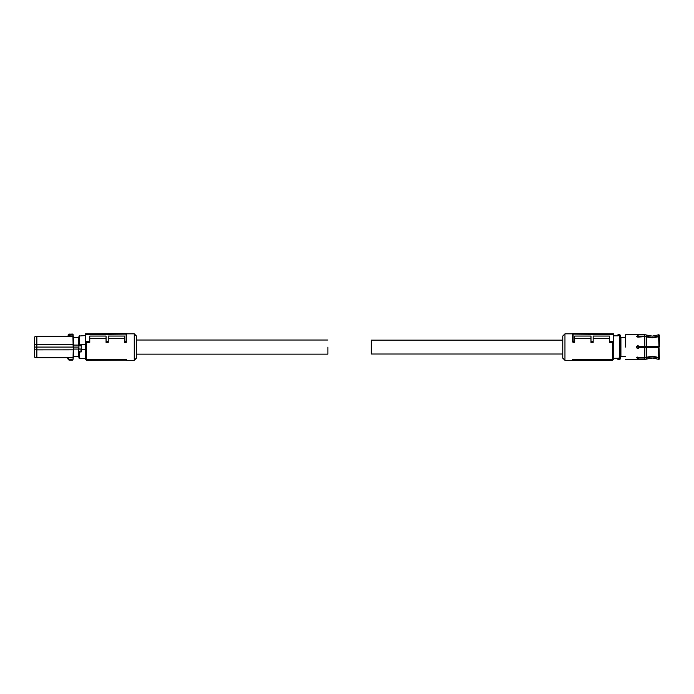 <?xml version="1.0" encoding="UTF-8"?>
<svg xmlns="http://www.w3.org/2000/svg" width="694" height="694" viewBox="0 0 694 694"><rect width="100%" height="100%" fill="white"/><g stroke="black" fill="none" stroke-linecap="round" stroke-linejoin="round"><path stroke-width="1.04" d="M126.655 360.091L126.655 359.613L87.618 359.613L88.181 360.316L126.655 360.091L88.181 360.316M85.449 334.447L85.449 333.901L126.108 333.545L126.108 334.092L85.449 334.447L85.449 343.218L86.533 342.376L86.533 360.299L88.155 360.299M126.594 333.84L134.246 333.84L134.246 360.299L126.655 360.299M87.618 359.613L88.181 359.934M126.117 341.214L126.108 334.092L126.655 334.092L126.655 341.83L126.117 342.376L126.117 341.214L126.655 340.988L126.655 341.83M126.108 341.214L124.486 341.231L124.486 342.376L126.117 342.376M108.221 338.516L124.486 338.516M86.533 342.376L89.786 342.376L89.786 336.052L106.052 336.052L106.052 342.376L108.221 342.376L108.221 336.052L124.486 336.052L124.486 341.231M89.786 338.516L106.052 338.516M85.449 343.218L85.449 359.214L86.533 360.299M134.246 360.299L136.414 358.13L136.414 336.009L134.246 333.84M126.655 340.988L126.655 334.092L126.117 333.545A0.538 0.538 0 0 0 126.108 333.545M106.052 341.387L108.221 341.37M85.449 341.569L89.786 341.535M126.655 334.092A0.538 0.538 0 0 0 126.117 333.545M81.64 349.576L85.449 349.576L85.449 344.571L81.111 344.571L81.328 351.806L79.376 352.11L78.943 350.912L78.943 358.104L82.629 358.538M84.798 358.538L85.449 358.538M82.629 358.598L84.798 358.598M81.215 349.021L78.943 349.125L78.943 336.035L85.449 335.601M81.545 349.021L78.943 349.021M81.623 349.125L81.328 351.806M78.943 358.104L78.943 350.912M84.798 335.497L82.629 335.549L84.798 335.497M79.48 345.334L81.007 345.334L79.48 345.334M78.943 336.035L78.943 345.838L78.292 345.838L78.292 345.074L73.347 345.074L73.33 349.464M78.943 357.158L78.292 356.612L78.292 348.301L78.943 348.301M78.943 336.989L78.292 337.527L78.292 345.074M78.943 347.069L73.364 347.069L73.347 349.065L78.292 349.065M73.347 349.065L73.347 356.612L78.292 356.612M34.7 349.802L34.7 357.228L36.869 357.809L36.869 349.88L34.7 349.802L34.7 336.92L36.869 336.338L36.869 344.259L73.104 344.259L73.13 347.069L36.869 347.069L36.869 349.88L73.321 349.854L73.269 357.957M73.33 344.684L73.052 357.948L67.5 357.662L68.576 357.948L68.628 359.162L72.957 359.162L72.905 359.986L68.949 359.986L68.628 359.162L68.09 359.232L68.949 360.082L68.081 359.249L68.619 359.11M73.347 345.074L73.347 337.527L78.292 337.527M73.408 337.527L72.905 334.152L73.104 344.259L73.321 336.894M73.408 356.612L72.905 360.082L68.949 360.082M73.122 334.256L68.949 334.057L68.047 335.957L73.269 336.182M72.905 334.057L68.949 334.152L68.628 334.985L72.957 334.985L73.104 336.703L67.5 336.477L68.576 336.703L68.619 335.029L67.5 336.477M34.7 344.345L36.869 344.259L36.869 347.069L34.7 347.069M36.869 357.809L67.5 357.809L68.081 359.11L68.047 358.182M68.619 335.029L68.09 334.916L68.949 334.057M136.414 354.122L327.915 354.122L327.915 347.069C327.915 337.978 327.915 337.978 327.915 347.069M562.791 354.009L371.29 354.009L371.29 340.129L562.791 340.129M612.672 333.892L606.894 333.84M572.611 333.84L564.959 333.84L564.959 360.299L572.55 360.299M612.672 360.299L612.672 342.376L613.756 343.218L613.756 359.214L612.672 360.299L611.05 360.299M612.672 342.376L609.419 342.376L609.419 336.052L593.153 336.052L593.153 342.376L590.984 342.376L590.984 341.37L593.153 341.387M609.419 338.516L593.153 338.516M590.984 338.516L574.719 338.516M590.984 341.37L590.984 336.052L574.719 336.052L574.719 342.376L573.097 342.376L572.55 341.83L572.55 334.092A0.538 0.538 0 0 1 573.097 333.545L572.55 334.092L573.097 334.092L573.097 342.376M611.588 359.613L572.55 359.613L572.55 360.455L611.024 360.316L611.588 359.613L572.55 360.091M564.959 360.299L562.791 358.13L562.791 336.009L564.959 333.84M613.756 343.218L613.756 341.569L609.419 341.535M574.719 341.231L573.097 341.214M572.55 341.83L572.55 340.988L573.088 341.214M572.55 340.988L572.55 334.092M613.756 341.569L613.756 334.447L573.097 334.092L573.097 333.545L613.756 333.901L613.756 334.447M637.829 357.037L639.07 357.497L637.829 357.037L636.476 357.774L637.829 358.39L639.07 358.035L639.07 357.497L644.787 357.497L652.36 356.274L658.658 357.427L658.658 347.616L639.07 347.616L637.829 348.423L639.07 347.616M659.3 357.219L658.658 357.427L659.3 357.219L658.658 336.72L652.36 337.865L644.787 336.651L637.76 337.111M658.762 357.393L659.3 357.601L659.3 359.119L658.658 359.353L658.658 357.965L652.36 356.811L644.787 358.035L639.07 358.035M658.658 357.965L659.3 357.766M659.3 336.92L658.658 336.72L659.3 336.92L659.3 346.532L658.658 346.532L658.649 347.616L658.649 346.532L646.739 346.532L646.739 336.963M639.07 336.104L637.829 335.749L636.476 336.364L637.829 337.111L639.07 336.104L644.787 336.104L652.36 337.327L658.658 336.174L659.3 336.382L658.762 336.755M658.658 336.174L658.658 334.794L652.36 336.122L644.787 334.708L625.684 334.708L625.684 347.069C625.684 363.023 625.684 363.023 625.684 347.069M659.3 336.382L659.3 335.029L658.658 334.794M636.962 348.119L636.702 346.323M637.361 345.794L639.07 346.532L646.739 346.532M638.775 346.106L637.829 345.716L636.476 347.069L637.829 348.423M644.873 346.532L644.787 336.651M636.598 336.659L639.07 336.668L637.717 336.321M636.598 357.479L639.07 357.471L636.598 357.479L637.76 357.037M644.873 347.616L644.787 357.497M625.684 356.612L620.913 356.612L620.913 337.527L620.263 337.527L620.263 335.601L620.228 358.85A1.301 1.301 0 0 1 617.695 358.85L618.094 358.625L617.695 358.85M625.684 337.527L620.913 337.527M618.961 359.839A1.301 1.301 0 0 1 617.816 359.162M620.913 356.612L620.263 356.612M620.263 335.601L620.228 335.297A1.301 1.301 0 0 0 620.106 334.985L620.263 335.601L620.106 334.985A1.301 1.301 0 0 0 617.695 335.297L619.725 335.193A0.868 0.868 0 0 0 618.198 335.193L617.66 335.601M617.66 358.538L618.094 358.121L618.094 358.625M617.703 358.26L613.756 358.26M619.829 335.436L617.66 335.879M618.094 335.436L618.094 335.879L613.756 335.879M638.593 348.197L638.593 345.95L638.593 348.197M79.376 352.11L79.376 358.538M79.376 335.601L79.376 344.814L81.111 344.814L81.111 345.291M80.972 349.021L81.016 352.11M78.943 344.901L79.376 345.291M79.099 345.768L81.389 345.768M73.321 357.254L68.576 357.445M646.739 357.184L646.739 347.616M658.658 359.353L652.36 358.026L646.739 359.067L646.739 357.722M646.739 336.417L646.739 335.072M646.739 359.067L644.787 359.431L644.787 358.035M644.787 336.104L644.787 334.708M619.803 358.746A0.868 0.868 0 0 1 618.12 358.746L619.803 358.746M619.829 358.625L620.263 357.696M618.094 358.121L619.829 358.121L619.829 335.827L620.263 336.252M639.243 347.616L639.243 346.532M657.565 347.616L657.565 346.532M86.533 333.84L92.311 333.84M36.869 336.338L67.5 336.338L68.047 335.809M327.915 340.025L136.414 340.025M644.787 359.431L625.684 359.431"/></g></svg>
